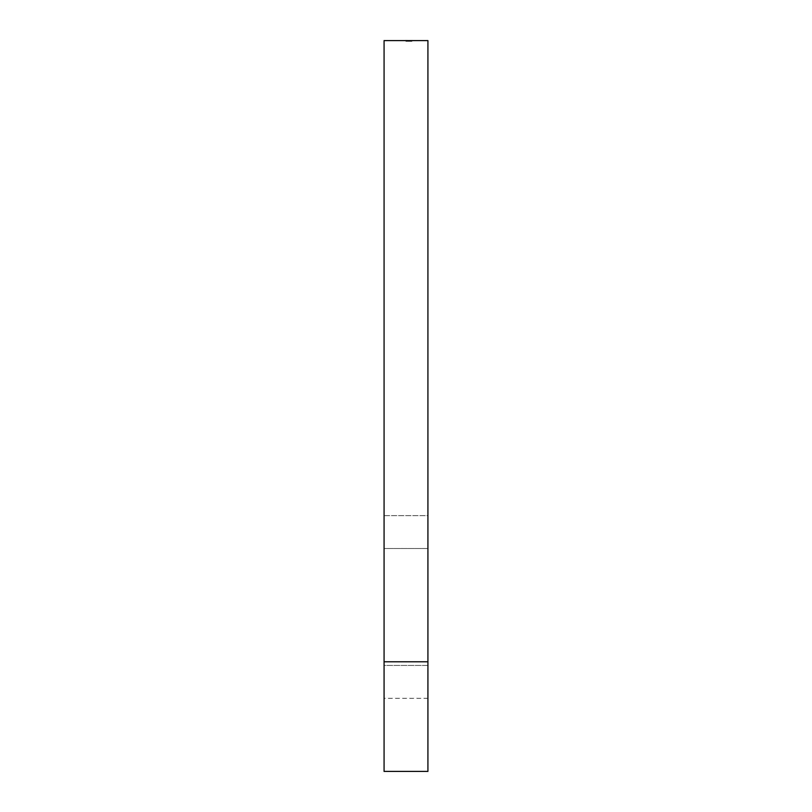 <?xml version="1.0" encoding="UTF-8"?>
<svg xmlns="http://www.w3.org/2000/svg" width="812" height="812" viewBox="0 0 812 812"><rect width="100%" height="100%" fill="white"/><g stroke="black" fill="none" stroke-linecap="round" stroke-linejoin="round"><path stroke-width="0.61" stroke-dasharray="4.06 3.04" d="M384.076 515.62L384.076 548.506L427.924 548.506L427.924 515.62L384.076 515.62L384.076 516.249L384.076 515.62L427.924 515.62L427.924 698.32L427.924 548.506L384.076 548.506L384.076 516.249L384.076 698.32L384.076 548.506L384.076 665.434L427.924 665.434L427.924 698.32L427.924 665.434L384.076 665.434L384.076 698.32L384.076 665.434L427.924 665.434L427.924 548.506L384.076 548.506L384.076 515.62M384.076 661.78L427.924 661.78L427.924 771.4L427.924 661.78L384.076 661.78L384.076 40.6L427.924 40.6L384.076 40.6L384.076 661.78M406 40.6L411.948 40.6L405.848 40.6L411.948 40.6L405.848 40.6L411.948 40.6L405.929 40.6L411.796 40.6L406 40.6L411.207 40.6L411.207 41.331L411.796 40.6L411.207 40.6L411.796 41.331L411.796 40.6L411.796 41.331L411.207 40.6L411.207 41.331L411.207 40.6L411.207 41.331L406 41.331L406 40.6L406 41.331L406 40.6L406 41.331L411.207 41.331L411.207 40.6L406 40.6L411.948 40.6L405.848 40.6L405.848 41.331L407.116 41.331L407.116 40.6L407.411 41.331L407.411 40.6L407.411 41.331L406.447 41.331L406.447 40.6L407.411 40.6L406.447 40.6L406.447 41.331L407.431 41.331L407.431 40.6L407.431 41.331L408 40.6L408 41.331L408.923 41.331L408.923 40.6L408.923 41.331L409.715 41.331L409.715 40.6L409.715 41.331L410.598 41.331L410.598 40.6L410.598 41.331L411.948 41.331L411.948 40.6L411.948 41.331L410.963 41.331L410.963 40.6L411.948 40.6L410.019 40.6L411.359 40.6L410.608 40.6L410.608 41.331L410.608 40.6L410.608 41.331L411.359 41.331L411.359 40.6L411.359 41.331L410.618 41.331L410.618 40.6L411.359 40.6L411.359 41.331L409.867 41.331L409.867 40.6L411.948 41.331L408.923 41.331L409.289 40.6L409.867 41.331L407.421 41.331L407.421 40.6L411.948 41.331L411.948 40.6L411.948 41.331L410.222 41.331L410.222 40.6L410.222 41.331L408.142 41.331L408.142 40.6L408.142 41.331L405.98 41.331L411.796 41.331L405.848 41.331L405.848 40.6L407.421 40.6L407.421 41.331L405.848 41.331L407.106 41.331L406.599 40.6L406 41.331L406 40.6L406 41.331L406 40.6L406 41.331L408.406 41.331L408.406 40.6L411.796 40.6L411.207 41.331L411.948 41.331L410.222 41.331L411.379 41.331L411.359 40.6L408.406 40.6L408.406 41.331L410.182 41.331L410.182 40.6L410.182 41.331L411.806 41.331L411.796 40.6L411.796 41.331L411.796 40.6L411.796 41.331L406 41.331L409.908 41.331L406 41.331L406 40.6L406 41.331L406 40.6L406 41.331L411.207 41.331L411.207 40.6L406 40.6L411.796 40.6L411.207 40.6L411.796 41.331L406 41.331L411.796 41.331L411.796 40.6L411.796 41.331L411.796 40.6L411.796 41.331L406 41.331L406 40.6L406 41.331L406 40.6L406 41.331L411.207 41.331L411.207 40.6L406 40.6L407.34 40.6L407.34 41.331L411.948 41.331L411.948 40.6L407.34 40.6L407.928 41.331L408.527 41.331L407.928 40.6L408.527 41.331L407.928 40.6L407.928 41.331L407.928 40.6L411.948 40.6L411.948 41.331L411.948 40.6L411.948 41.331L407.928 41.331L408.527 41.331L407.928 40.6L407.928 41.331L407.928 40.6L407.928 41.331L407.34 40.6L407.34 41.331L407.34 40.6L407.34 41.331L406 41.331L411.207 41.331L411.207 40.6L411.796 41.331L406 41.331L406 40.6L406 41.331L406 40.6L406 41.331L407.34 41.331L407.34 40.6L406 40.6L406 41.331L407.34 41.331L407.34 40.6L407.34 41.331L406 41.331L410.243 41.331L410.243 40.6L406 40.6L410.314 40.6L409.471 40.6L410.243 40.6L410.243 41.331L410.243 40.6L410.243 41.331L409.471 41.331L409.471 40.6L409.471 41.331L411.359 41.331L410.324 41.331L410.314 40.6L410.314 41.331L407.34 41.331L411.948 41.331L407.928 41.331L410.456 41.331L407.928 41.331L407.928 40.6L407.928 41.331L407.928 40.6L410.456 40.6L410.456 41.331L407.928 41.331L410.456 41.331L410.456 40.6L407.928 40.6L407.928 41.331L407.918 40.6L410.456 40.6L405.848 40.6L411.796 40.6L411.796 41.331L411.796 40.6L411.796 41.331L411.207 40.6L411.207 41.331L411.207 40.6L411.207 41.331L409.684 41.331L409.684 40.6L409.796 41.331L409.796 40.6L409.796 41.331L407.725 41.331L408.923 41.331L407.868 41.331L407.898 40.6L407.898 41.331L405.848 41.331L405.848 40.6L405.848 41.331L407.492 41.331L407.492 40.6L407.492 41.331L407.492 40.6L407.492 41.331L406.447 41.331L407.715 41.331L406.467 41.331L406.447 40.6L406.447 41.331L409.197 41.331L409.197 40.6L405.848 41.331L411.796 41.331L411.796 40.6L408.903 40.6L408.903 41.331L408.903 40.6L408.903 41.331L411.796 41.331L408.182 41.331L408.162 40.6L408.162 41.331L406 41.331L406 40.6L406 41.331L406 40.6L406 41.331L407.989 41.331L407.989 40.6L406 40.6L409.796 40.6L407.989 40.6L407.989 41.331L408.954 41.331L408.954 40.6L408.954 41.331L409.796 41.331L409.796 40.6L409.796 41.331L408.669 41.331L408.669 40.6L408.669 41.331L407.533 41.331L407.533 40.6L407.533 41.331L406 41.331L406 40.6L406 41.331L406 40.6L406 41.331L410.314 41.331L409.471 41.331L410.243 41.331L410.243 40.6L406 40.6L410.314 40.6L409.471 40.6L410.243 40.6L410.243 41.331L410.243 40.6L410.243 41.331L409.471 41.331L409.471 40.6L409.471 41.331L410.314 41.331L410.314 40.6L410.314 41.331L408.162 41.331L408.162 40.6L408.162 41.331L406 41.331L406 40.6L406 41.331L406 40.6L406 41.331L407.989 41.331L407.989 40.6L406 40.6L409.796 40.6L407.989 40.6L407.989 41.331L408.954 41.331L408.954 40.6L408.954 41.331L409.796 41.331L409.796 40.6L409.796 41.331L408.669 41.331L408.669 40.6L408.669 41.331L407.533 41.331L407.533 40.6L407.533 41.331L406 41.331L406 40.6L406 41.331L406 40.6L410.243 40.6L410.243 41.331L406 41.331L410.314 41.331L409.471 41.331L410.243 41.331L410.243 40.6L410.243 41.331L406 41.331L406 40.6L406 41.331L406 40.6L406 41.331L406.731 41.331L406.731 40.6L406 40.6L406 41.331L410.243 41.331L410.243 40.6L405.929 40.6L406.731 40.6L406.731 41.331L405.929 41.331L405.929 40.6L405.929 41.331L408.131 41.331L408.131 40.6L408.131 41.331L410.314 41.331L410.314 40.6L410.314 41.331L409.451 41.331L409.451 40.6L409.451 41.331L410.314 41.331L405.929 41.331L410.243 41.331L410.243 40.6L406 40.6L409.786 40.6L408.111 40.6L408.111 41.331L409.796 41.331L408.111 41.331L409.796 41.331L409.796 40.6L409.796 41.331L406.447 40.6L406.447 41.331L408.111 41.331L406.447 41.331L406.447 40.6L408.121 40.6L408.121 41.331L408.121 40.6L410.314 40.6L409.502 40.6L410.243 40.6L410.243 41.331L410.243 40.6L410.243 41.331L409.502 41.331L409.502 40.6L409.502 41.331L410.101 40.6L410.314 41.331L410.314 40.6L410.314 41.331L409.289 41.331L409.289 40.6L410.314 40.6L409.289 40.6L409.289 41.331L410.314 41.331L410.314 40.6L410.314 41.331L408.294 41.331L408.294 40.6L408.294 41.331L406 41.331L406 40.6L406 41.331L406 40.6L406 41.331L408.294 41.331L408.294 40.6L406 40.6L409.796 40.6L408.294 40.6L408.294 41.331L409.796 41.331L409.796 40.6L409.796 41.331L407.644 41.331L407.644 40.6L407.644 41.331L406 41.331L406 40.6L406 41.331L406 40.6L406 41.331L408.152 41.331L408.152 40.6L406 40.6L409.796 40.6L408.152 40.6L408.152 41.331L409.796 41.331L409.796 40.6L409.796 41.331L407.786 41.331L407.786 40.6L407.786 41.331L406 41.331L406 40.6L406 41.331L406 40.6L411.948 40.6L411.948 41.331L411.948 40.6L411.948 41.331L406 41.331L410.283 41.331L406 41.331L406 40.6L406 41.331L406 40.6L406 41.331L406.731 41.331L406.731 40.6L406 40.6L406 41.331L411.948 41.331L411.948 40.6L405.929 40.6L406.731 40.6L406.731 41.331L405.929 41.331L405.929 40.6L405.929 41.331L408.131 41.331L408.131 40.6L408.131 41.331L410.314 41.331L409.289 41.331L410.293 41.331L410.314 40.6L410.314 41.331L409.421 41.331L409.421 40.6L409.421 41.331L411.948 41.331L405.929 41.331L411.948 41.331L411.948 40.6L406 40.6L411.948 40.6L411.948 41.331L411.948 40.6L411.948 41.331L406 41.331L406 40.6L406 41.331L406 40.6L406 41.331L411.948 41.331L405.939 41.331L405.929 40.6L407.34 40.6L406.447 40.6L406.447 41.331L409.796 41.331L408.111 41.331L409.796 41.331L409.796 40.6L408.111 40.6L408.111 41.331L408.111 40.6L406.447 40.6L408.121 40.6L408.121 41.331L406.447 41.331L406.447 40.6L409.796 40.6L409.796 41.331L408.121 41.331L408.121 40.6L409.796 40.6L406.447 40.6L406.447 41.331L407.34 41.331L407.34 40.6L407.34 41.331L407.096 40.6L407.096 41.331L405.929 41.331L408.111 41.331L408.111 40.6L405.929 40.6L405.929 41.331L409.522 41.331L409.522 40.6L408.111 40.6L408.111 41.331L410.314 41.331L410.314 40.6L409.522 40.6L409.522 41.331L409.481 40.6L410.314 40.6L410.314 41.331L408.01 41.331L408.01 40.6L410.314 41.331L408.01 41.331L408.01 40.6L408.01 41.331L406.447 41.331L406.447 40.6L408.01 40.6L408.01 41.331L405.99 41.331L411.796 41.331L411.796 40.6L406 40.6L409.421 40.6L409.4 41.331L408.527 41.331L408.527 40.6L408.527 41.331L408.527 40.6L409.796 40.6L409.796 41.331L408.527 40.6L408.527 41.331L409.796 41.331L409.796 40.6L408.527 40.6L411.796 40.6L411.796 41.331L411.796 40.6L411.796 41.331L411.207 40.6L411.207 41.331L411.207 40.6L411.207 41.331L409.421 41.331L409.421 40.6L409.421 41.331L409.421 40.6L409.421 41.331L408.822 40.6L408.822 41.331L408.822 40.6L408.822 41.331L406 41.331L406 40.6M427.924 40.6L427.924 661.78L427.924 40.6M427.924 665.434L384.076 665.434L384.076 548.506L427.924 548.506L427.924 665.434M411.796 41.331L406 41.331L411.796 41.331M427.924 698.32L384.076 698.32"/><path stroke-width="1.22" d="M427.924 771.4L384.076 771.4L427.924 771.4L427.924 661.78L384.076 661.78L384.076 771.4L384.076 661.78L427.924 661.78L427.924 40.6L384.076 40.6L427.924 40.6L427.924 771.4M384.076 40.6L384.076 661.78L384.076 40.6"/></g></svg>
